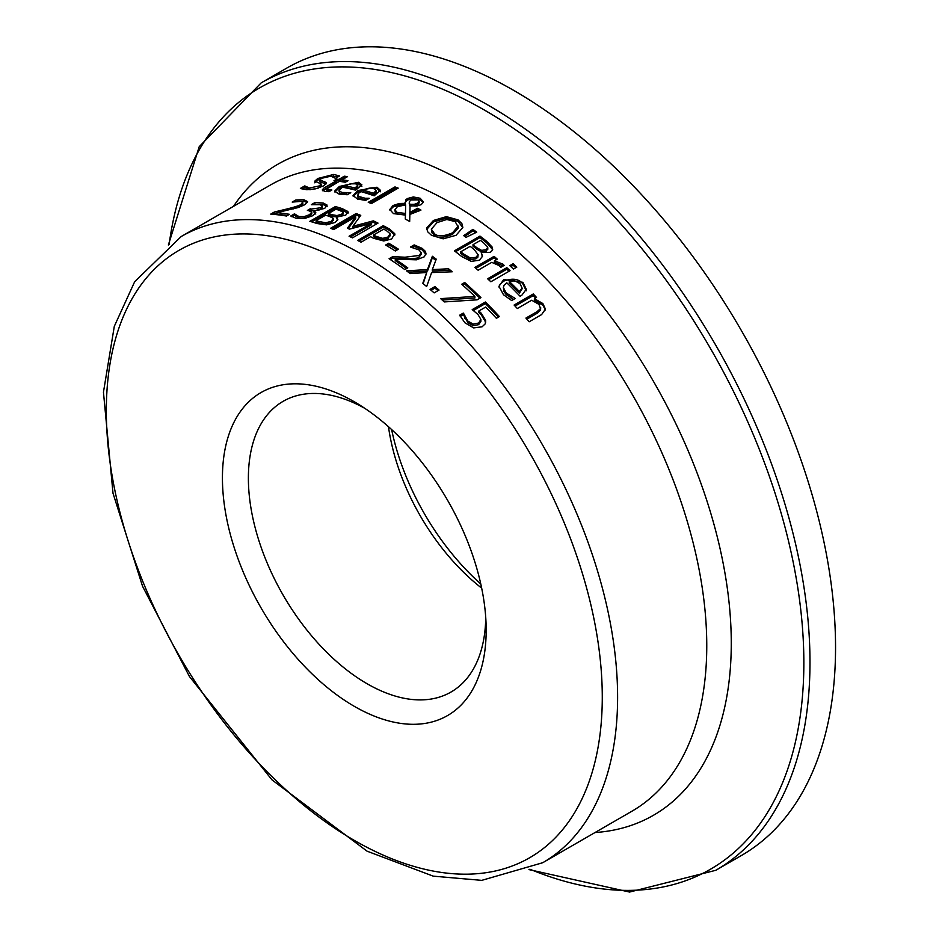 <?xml version="1.0" encoding="UTF-8"?>
<svg xmlns="http://www.w3.org/2000/svg" width="939" height="939" viewBox="0 0 939 939"><rect width="100%" height="100%" fill="white"/><g stroke="black" fill="none" stroke-linecap="round" stroke-linejoin="round"><path stroke-width="1.41" d="M478.855 310.997L481.32 313.286L485.651 320.399L485.193 323.873L482.106 326.784L473.702 327.911L464.911 322.793L459.676 315.187L463.303 313.098A361.527 208.728 60 0 1 463.549 313.344L467.939 321.15L473.186 324.084L478.655 323.051L480.885 319.401L477.881 314.377L472.211 309.612L485.381 302.006A361.527 208.728 60 0 1 499.407 316.549L496.402 318.286A361.527 208.728 -120 0 0 485.674 307.065L478.855 310.997L478.855 312.581L481.32 314.87L485.686 322.253M473.397 310.504L485.381 303.579A359.719 207.683 60 0 1 498.433 317.112M460.239 316.431L463.303 314.671A359.719 207.683 60 0 1 463.549 314.917L467.939 322.734L473.186 325.68L478.655 324.648L480.909 321.42L480.885 319.401M485.381 302.006L485.381 303.579M473.186 324.084L473.186 325.68M464.934 316.889L464.934 318.474M463.549 313.344L463.549 314.917M463.303 313.098L463.303 314.671M338.967 190.547L341.866 192.472L350.587 192.671A361.527 208.728 60 0 1 350.775 192.718L347.254 194.749L339.085 194.103L334.542 191.204L339.355 186.462L358.463 182.295L361.879 184.819L355.681 190.171A361.527 208.728 -120 0 0 342.406 187.19L338.979 190.464L339.542 193.117L347.853 194.396M353.416 183.539L358.463 183.844L361.879 186.356M334.73 191.943L339.355 188.035L347.747 184.525M344.871 185.769A361.527 208.728 60 0 1 355.001 187.964L357.759 185.476L355.623 183.786L350.27 183.856L344.871 185.769L344.871 187.319A359.719 207.683 60 0 1 355.001 189.502L357.759 186.497M355.001 187.964L355.001 189.502M346.655 192.894L346.655 194.432M353.181 196.286L357.853 192.084C367.079 187.953 373.452 186.838 376.962 188.739L380.377 191.767M365.154 198.258L369.086 198.246A361.527 208.728 60 0 1 369.273 198.317L365.752 200.347L357.595 199.103L353.041 195.535L357.853 190.558L376.962 187.225L380.377 190.265L374.18 195.805A361.527 208.728 -120 0 0 360.905 191.591L358.17 193.634L357.947 196.204L365.154 198.258L365.154 199.761L358.064 197.836L357.477 195.112M373.499 193.305L373.499 194.819L376.257 192.225L376.257 190.711L374.121 188.692L368.781 188.41L363.37 190.171A361.527 208.728 60 0 1 373.499 193.305L376.293 190.417L376.257 191.65M363.37 190.171L363.37 191.697A359.719 207.683 60 0 1 373.499 194.819M319.894 179.912L326.185 182.565L326.232 183.61L323.509 185.887L315.762 188.809L306.771 189.725L300.374 188.422L304.635 185.957A361.527 208.728 60 0 1 304.882 185.957L309.459 188.011L319.424 185.887L320.974 183.809L314.765 181.168L317.734 178.504L333.638 174.454L339.589 175.933L335.528 178.281A361.527 208.728 -120 0 0 335.282 178.257L330.927 176.168L321.631 178.316L319.906 179.819L319.953 181.767L325.997 183.962M330.751 176.156L338.099 176.802M314.765 182.823L317.734 180.159L321.525 178.387M318.063 188.187L321.185 185.84L321.185 184.232M302.076 189.091L304.635 187.612A359.719 207.683 60 0 1 304.882 187.612L310.574 189.666M304.882 185.957L304.882 187.612M304.635 185.957L304.635 187.612M394.967 186.931A361.527 208.728 60 0 1 398.195 188.129L371.492 203.552A361.527 208.728 -120 0 0 368.252 202.343L394.967 186.931L394.967 188.422A359.719 207.683 60 0 1 396.622 189.032M369.849 202.93L394.967 188.422M326.972 188.821L328.486 189.913L331.69 189.96A361.527 208.728 60 0 1 331.878 189.995L328.979 191.673L324.859 191.415L322.241 189.983L323.744 188.199L336.15 180.934A361.527 208.728 -120 0 0 333.967 180.687L336.643 179.149A361.527 208.728 60 0 1 338.815 179.384L344.331 176.203A361.527 208.728 60 0 1 347.559 176.614L342.054 179.795A361.527 208.728 60 0 1 347.993 180.687L345.329 182.236A361.527 208.728 -120 0 0 339.378 181.333L326.972 188.821L326.819 190.734L329.166 191.556M342.054 179.795L342.054 181.368A359.719 207.683 60 0 1 345.869 181.92M336.15 181.027L336.643 180.746A359.719 207.683 60 0 1 338.815 180.981L344.331 177.8A359.719 207.683 60 0 1 345.317 177.905M322.664 190.734L336.15 182.518L336.15 180.934M344.331 176.203L344.331 177.8M338.815 179.384L338.815 180.981M336.643 179.149L336.643 180.746M446.377 216.639L458.068 219.89L461.859 223.552L462.845 227.461L456.049 235.302L443.149 238.835L431.424 235.266L427.644 231.745L426.658 228.001L433.454 220.454L446.377 216.639L446.377 218.118L458.068 221.369L462.821 227.649M426.658 229.48L433.454 221.933L446.377 218.118M431.33 229.175L432.034 232.884L434.381 235.067C436.881 238.377 442.926 238.13 452.516 234.304L458.15 228.4L458.15 226.921L455.145 221.604L446.811 219.48L436.999 222.625L431.33 229.175L434.381 233.588C437.492 236.816 443.537 236.558 452.516 232.825L458.232 226.099M458.15 228.4L458.232 227.578M411.235 205.97L414.31 205.805L418.465 203.986L419.264 202.636L418.594 199.878L411.012 199.96L409.357 201.615L409.228 203.728M409.357 203.094L409.674 205.735L409.674 204.256L414.31 204.315L414.31 205.805M405.46 214.914L405.648 204.866L397.432 206.662L394.849 209.784L397.197 212.449L405.46 213.435L405.46 214.914L397.197 213.928L395.366 212.613L394.849 209.808M409.874 212.39L417.609 208.294A361.527 208.728 60 0 1 420.965 210.066L409.862 214.479L409.674 221.451A361.527 208.728 -120 0 0 405.272 219.045L405.448 215.09L393.464 213.611L389.838 209.491L393.054 205.524L399.275 203.493L405.237 203.387L405.777 199.772L407.491 198.505L413.336 196.955L420.191 198.27L423.383 201.85L421.353 204.561L416.881 206.064L410.061 205.747L409.874 213.869L417.609 209.773A359.719 207.683 60 0 1 419.627 210.829M405.002 202.601L407.491 199.995L413.336 198.446L420.191 199.749L423.266 202.578M389.931 210.254L393.054 207.003L399.275 204.972L405.237 204.866M405.343 219.08L405.448 215.09M409.357 201.615L409.674 204.256M414.31 204.315L417.667 203.047L419.264 201.157M405.46 213.435L405.648 204.866M413.336 196.955L413.336 198.446M405.237 203.387L405.237 204.843M417.609 208.294L417.609 209.773M472.916 229.362A361.527 208.728 60 0 1 476.73 232.156L466.037 237.344A361.527 208.728 -120 0 0 463.713 235.642L472.916 229.362L472.916 230.853A359.719 207.683 60 0 1 475.51 232.743M464.77 236.417L472.916 230.853M481.179 252.579L482.517 256.03L479.606 260.22L471.178 261.347L461.753 256.57A361.527 208.728 -120 0 0 454.417 250.866L479.982 236.1A361.527 208.728 60 0 1 486.754 241.358L492.435 247.38L492.541 250.161L490.358 252.309L481.179 252.579L482.446 256.781M455.532 251.711L479.982 237.602A359.719 207.683 60 0 1 486.754 242.861L492.705 249.715M475.92 258.859L477.857 257.204L478.139 254.692L474.019 249.375A361.527 208.728 -120 0 0 470.157 246.347L460.72 251.805A361.527 208.728 60 0 1 463.467 253.953L470.345 257.99L470.345 259.504L475.92 258.859L475.92 257.356L478.139 254.692M460.72 251.805L460.72 253.295A359.719 207.683 60 0 1 463.467 255.455L470.345 259.504M472.998 244.703A361.527 208.728 60 0 1 476.848 247.732L481.613 250.384L486.343 249.657L487.705 247.051L483.726 242.943A361.527 208.728 -120 0 0 480.475 240.384L472.998 244.703L472.998 246.206A359.719 207.683 60 0 1 476.848 249.234L481.613 251.898L486.343 251.159L487.705 248.553M487.834 249.211L487.705 247.051M470.345 257.99L475.92 257.356M492.435 247.38L492.435 248.894M479.982 236.1L479.982 237.602M494.442 260.796L502.94 264.152L504.137 265.397L500.78 267.333A361.527 208.728 -120 0 0 500.616 267.181L499.02 265.526L491.731 262.357L478.115 270.221A361.527 208.728 -120 0 0 474.888 267.415L494.067 256.347A361.527 208.728 60 0 1 497.294 259.141L494.442 260.796L494.442 262.321L503.21 265.925M494.067 256.347L494.067 257.861A359.719 207.683 60 0 1 496.25 259.751M475.944 268.331L494.067 257.861M488.656 279.705L506.814 269.223A359.719 207.683 60 0 1 509.02 271.277M506.814 267.685A361.527 208.728 60 0 1 510.041 270.69L490.862 281.77A361.527 208.728 -120 0 0 487.623 278.766L506.814 267.685L506.814 269.223M513.152 263.718A361.527 208.728 60 0 1 516.814 267.122L513.457 269.07A361.527 208.728 -120 0 0 509.795 265.655L513.152 263.718L513.152 265.256A359.719 207.683 60 0 1 515.793 267.721M510.816 266.606L513.152 265.256M503.374 287.58L506.274 293.074L514.995 298.309A361.527 208.728 60 0 1 515.182 298.508L511.661 300.539L503.492 294.752L498.949 286.289L503.762 279.529L522.859 282.322L526.286 289.212L521.849 295.222L520.089 296.243A361.527 208.728 -120 0 0 506.814 282.827L504.09 285.21L503.374 287.58L503.95 291.513L506.274 294.658L513.621 299.4M498.996 287.088L500.041 284.329L503.762 281.09C512.553 277.885 518.927 278.824 522.859 283.895L526.286 290.797M509.278 281.395A361.527 208.728 60 0 1 519.408 291.548L522.154 288.191L520.03 283.66L514.678 280.726L509.278 281.395L509.278 282.956A359.719 207.683 60 0 1 519.408 293.132L522.154 288.754M519.408 291.548L519.408 293.132M511.051 296.607L511.051 298.191M274.364 212.014L286.688 209.045C295.175 206.944 299.905 205.406 300.867 204.42L302.816 202.401L300.715 201.404L292.393 202.085A361.527 208.728 -120 0 0 292.205 202.061L295.844 199.96L303.931 199.725L307.64 201.674L304.529 204.843L298.086 207.589L276.911 212.672A361.527 208.728 60 0 1 289.47 214.315L286.501 216.029A361.527 208.728 -120 0 0 270.737 214.104L274.364 212.014L274.364 213.623L276.911 213.012M273.179 214.303L274.364 213.623M293.273 208.904L300.867 206.005L302.828 204.092L302.816 202.401M276.911 212.672L276.911 214.268A359.719 207.683 60 0 1 287.334 215.547M297.522 201.38L303.931 201.31L307.37 202.519M295.844 199.96L295.844 201.533M534.385 298.684L542.871 303.555L545.453 309.119L541.615 314.588L529.162 321.784A361.527 208.728 -120 0 0 525.934 318.075L536.873 311.76L540.535 308.579L538.963 304.377L531.674 300.245L517.33 308.52A361.527 208.728 -120 0 0 514.103 305.046L533.282 293.977A361.527 208.728 60 0 1 536.521 297.452L534.385 298.684L534.385 300.292L542.871 305.187L545.383 309.94M515.077 306.091L533.282 295.574A359.719 207.683 60 0 1 535.547 298.003M540.535 310.21L540.7 307.71L540.535 310.21L536.873 313.403L526.885 319.166M533.282 293.977L533.282 295.574M335.399 206.557A361.527 208.728 60 0 1 342.172 208.611L347.853 211.463L345.775 215.137L336.596 217.097L337.864 219.656L335.023 222.484L326.596 224.855L317.171 223.552A361.527 208.728 -120 0 0 309.835 221.322L335.399 206.557L335.399 208.082A359.719 207.683 60 0 1 342.172 210.125L347.993 213.2M311.584 221.827L335.399 208.082M336.596 217.097L336.596 218.599L337.782 219.89M348.205 212.449L347.853 211.463L347.853 212.965M316.126 220.642A361.527 208.728 60 0 1 318.884 221.498L325.763 222.789L331.338 221.287L333.239 218.259L329.425 216.393A361.527 208.728 -120 0 0 325.575 215.195L316.126 220.642L316.126 222.167A359.719 207.683 60 0 1 318.884 223.013L325.763 224.304L331.338 222.789L333.239 219.773M333.545 220.595L333.239 218.259M325.763 222.789L325.763 224.304M328.415 213.552A361.527 208.728 60 0 1 332.265 214.761L337.031 215.559L341.761 214.151L343.122 212.155L339.143 210.242A361.527 208.728 -120 0 0 335.892 209.233L328.415 213.552L328.415 215.066A359.719 207.683 60 0 1 332.265 216.263L337.031 217.073L341.761 215.653L343.122 213.669M343.251 214.08L343.122 212.155M317.945 210.465L320.856 209.291L322.288 207.366M309.33 210.852L310.222 210.336A359.719 207.683 60 0 1 311.361 210.582L314.002 210.888M291.994 216.839L294.377 215.454A359.719 207.683 60 0 1 294.623 215.501L298.919 218.094L304.224 218.153L309.6 216.193L311.842 213.975L311.783 212.144L308.837 210.735A361.527 208.728 -120 0 0 307.393 210.43L310.222 208.787L310.222 210.336M310.222 208.787A361.527 208.728 60 0 1 311.361 209.033L320.856 207.754L322.288 205.829L319.964 204.667L311.537 204.69A361.527 208.728 -120 0 0 311.325 204.655L314.952 202.554L323.192 203.012L327.136 205.113L324.683 208.423L314.002 210.688L314.002 212.237L315.774 214.033M314.459 204.397L323.192 204.549L327.136 206.65M314.002 210.688L315.774 212.496L312.84 215.688L304.823 218.423L296.161 218.306L290.75 215.993L294.377 213.892L294.377 215.454M294.377 213.892A361.527 208.728 60 0 1 294.623 213.939L294.623 215.501M294.623 213.939L298.919 216.545L304.224 216.604L304.224 218.153M304.224 216.604L309.6 214.655L311.783 212.144M322.347 207.66L322.288 205.829M314.952 202.554L314.952 204.115M383.206 225.689L383.206 227.168A359.719 207.683 60 0 1 389.626 230.536L394.732 235.173L394.732 233.705L391.657 238.987L383.746 240.971L373.452 238.248A361.527 208.728 -120 0 0 370.576 236.71L361.046 242.215A361.527 208.728 -120 0 0 357.642 240.454L383.206 225.689A361.527 208.728 60 0 1 389.626 229.069L394.732 233.705L394.908 234.785M359.003 241.147L383.206 227.168M373.476 235.032A361.527 208.728 60 0 1 375.788 236.264L382.772 238.377L388.018 237.004L390.072 233.717L386.481 230.654A361.527 208.728 -120 0 0 383.664 229.151L373.476 235.032L373.476 236.511A359.719 207.683 60 0 1 375.788 237.743L382.772 239.856L388.018 238.483L390.072 235.196M390.178 235.842L390.072 233.717M382.772 238.377L382.772 239.856M352.9 226.287L373.311 220.853A361.527 208.728 60 0 1 378.03 223.106L352.465 237.86A361.527 208.728 -120 0 0 349.073 236.241L371.093 223.517L349.437 229.128A361.527 208.728 -120 0 0 347.371 228.224L355.74 216.827L333.721 229.539A361.527 208.728 -120 0 0 330.551 228.294L356.116 213.529A361.527 208.728 60 0 1 360.752 215.371L352.9 226.287L352.9 227.766L373.311 222.343A359.719 207.683 60 0 1 376.633 223.916M332.101 228.893L356.116 215.031A359.719 207.683 60 0 1 359.919 216.522M348.193 228.576L355.74 218.318L355.74 216.827M350.482 236.91L371.093 225.008L371.093 223.517M356.116 213.529L356.116 215.031M373.311 220.853L373.311 222.343M388.746 243.236A361.527 208.728 60 0 1 398.418 249.187L395.307 250.983A361.527 208.728 -120 0 0 385.636 245.032L388.746 243.236L388.746 244.703A359.719 207.683 60 0 1 397.197 249.891M386.891 245.783L388.746 244.703M395.249 259.152A361.527 208.728 60 0 1 407.796 267.897L404.838 269.599A361.527 208.728 -120 0 0 389.075 258.741L392.702 256.64L405.026 257.216L419.193 255.455L421.142 252.708L419.052 249.95L410.719 247.133A361.527 208.728 -120 0 0 410.531 247.016L414.181 244.903L422.257 248.412L425.191 251.194L425.966 253.413L424.358 256.77L416.423 259.821L395.249 259.152L395.249 260.631A359.719 207.683 60 0 1 406.657 268.554M412.385 247.415L414.181 246.382L422.257 249.891L425.895 254.34M390.272 259.528L392.702 258.119L405.026 258.695C414.498 258.73 419.217 258.143 419.193 256.934L421.153 254.41L421.142 252.708M414.181 244.903L414.181 246.382M392.702 256.64L392.702 258.119M426.74 272.521L410.202 273.566A361.527 208.728 -120 0 0 406.54 270.843L427.48 269.575L432.351 256.265A361.527 208.728 60 0 1 436.248 259.164L432.327 269.61L448.549 268.777A361.527 208.728 60 0 1 452.211 271.782L431.623 272.58L426.646 286.536A361.527 208.728 -120 0 0 422.761 283.355L426.74 272.521L423.184 283.695M448.549 268.777L448.549 270.279A359.719 207.683 60 0 1 450.45 271.841M432.327 269.61L432.327 271.101L448.549 270.279M408.383 272.204L427.48 271.066L432.351 257.755A359.719 207.683 60 0 1 435.802 260.326M427.48 269.575L427.48 271.066M432.351 256.265L432.351 257.755M431.118 290.28L434.933 288.073A359.719 207.683 60 0 1 437.985 290.679M434.933 286.559A361.527 208.728 60 0 1 439.041 290.069L434.147 292.886A361.527 208.728 -120 0 0 430.05 289.388L434.933 286.559L434.933 288.073M474.899 296.431A361.527 208.728 -120 0 0 461.706 284.247L464.711 282.51A361.527 208.728 60 0 1 480.932 297.616L477.094 299.834L444.3 301.924A361.527 208.728 -120 0 0 440.661 298.625L474.899 296.431L474.899 297.992L442.234 300.034M464.711 282.51L464.711 284.036A359.719 207.683 60 0 1 479.923 298.203M462.739 285.174L464.711 284.036M388.476 426.717A161.942 93.501 -120 0 0 481.66 588.119M480.78 583.988A179.455 103.607 60 0 1 391.622 429.557M485.745 617.733A167.858 96.917 60 0 1 452.833 690.94A167.858 96.917 60 0 1 283.144 595.138A167.858 96.917 60 0 1 285.022 400.284A167.858 96.917 60 0 1 364.872 408.371M486.167 630.186A186.497 107.668 -120 0 0 486.109 625.257A186.497 107.668 -120 0 0 358.545 404.31A186.497 107.668 -120 0 0 222.461 474.676A186.497 107.668 -120 0 0 352.888 705.506A186.497 107.668 -120 0 0 486.167 630.186M528.962 869.596L629.564 892.05L715.823 870.289L741.387 855.523A454.617 262.474 -120 0 0 835.546 647.405A454.617 262.474 -120 0 0 637.1 189.889A454.617 262.474 -120 0 0 286.771 68.089L261.206 82.855L199.221 146.672L168.363 245.02M481.32 313.286L481.32 314.87M485.651 320.399L485.651 322.007M478.655 323.051L478.655 324.648M467.939 321.15L467.939 322.734M341.866 192.472L341.866 194.021M358.463 182.295L358.463 183.844M339.355 186.462L339.355 188.035M357.853 190.558L357.853 192.084M376.962 187.225L376.962 188.739M360.365 197.472L360.365 198.986M333.638 174.454L333.638 176.086M320.985 180.699L320.985 182.33M324.882 181.755L324.882 183.363M317.734 178.504L317.734 180.159M319.424 185.887L319.424 187.507M309.459 188.011L309.459 189.643M328.486 189.913L328.486 191.486M325.516 187.061L325.516 188.657M426.658 228.001L426.658 229.139M458.068 219.89L458.068 221.369M433.454 220.454L433.454 221.933M452.516 232.825L452.516 234.304M417.667 203.047L417.667 204.526M397.197 212.449L397.197 213.928M420.191 198.27L420.191 199.749M407.491 198.505L407.491 199.995M399.275 203.493L399.275 204.972M393.054 205.524L393.054 207.003M476.848 247.732L476.848 249.234M481.613 250.384L481.613 251.898M486.343 249.657L486.343 251.159M463.467 253.953L463.467 255.455M486.754 241.358L486.754 242.861M502.94 264.152L502.94 265.678M506.274 293.074L506.274 294.658M522.859 282.322L522.859 283.895M503.762 279.529L503.762 281.09M286.688 209.045L286.688 210.453M300.867 204.42L300.867 206.005M302.816 202.636L302.816 203.974M303.931 199.725L303.931 201.31M542.871 303.555L542.871 305.187M536.873 311.76L536.873 313.403M342.172 208.611L342.172 210.125M331.338 221.287L331.338 222.789M318.884 221.498L318.884 223.013M341.761 214.151L341.761 215.653M337.031 215.559L337.031 217.026M332.265 214.761L332.265 216.263M298.919 216.545L298.919 218.094M309.6 214.655L309.6 216.193M311.361 209.033L311.361 210.582M320.856 207.754L320.856 209.291M323.192 203.012L323.192 204.549M389.626 229.069L389.626 230.536M388.018 237.004L388.018 238.483M375.788 236.264L375.788 237.743M422.257 248.412L422.257 249.891M421.142 253.131L421.142 254.199M419.193 255.455L419.193 256.934M405.026 257.216L405.026 258.695M181.204 236.534L270.362 185.053A361.527 208.728 60 0 1 548.963 281.911A361.527 208.728 60 0 1 706.762 645.739A361.527 208.728 60 0 1 631.888 811.249L542.73 862.718A361.527 208.728 -120 0 0 617.604 697.219A361.527 208.728 -120 0 0 459.805 333.392A361.527 208.728 -120 0 0 181.204 236.534L134.653 281.747L114.3 326.349L103.454 392.197L113.009 493.257L142.575 586.323L189.455 676.538L271.993 779.875L367.055 851.168L433.243 876.146L481.742 880.359L542.73 862.718M602.275 697.219A350.681 202.472 60 0 1 230.313 730.448A350.681 202.472 60 0 1 230.313 234.504A350.681 202.472 60 0 1 602.275 697.219M595.009 832.541A375.8 216.968 -120 0 0 731.27 643.25A375.8 216.968 -120 0 0 532.436 231.487A375.8 216.968 -120 0 0 233.482 206.345M169.149 244.433A451.049 260.42 60 0 1 507.447 124.288A451.049 260.42 60 0 1 803.854 662.793A451.049 260.42 60 0 1 529.866 869.209M715.823 870.289A454.617 262.474 -120 0 0 809.981 662.159A454.617 262.474 -120 0 0 611.535 204.655A454.617 262.474 -120 0 0 261.206 82.855M458.232 226.076L458.232 227.555"/></g></svg>
